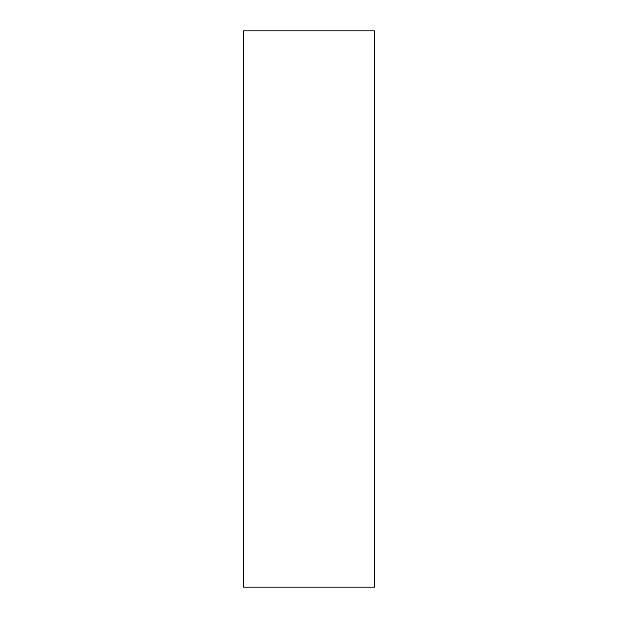<?xml version="1.0" encoding="UTF-8"?>
<svg xmlns="http://www.w3.org/2000/svg" width="618" height="618" viewBox="0 0 618 618"><rect width="100%" height="100%" fill="white"/><g stroke="black" fill="none" stroke-linecap="round" stroke-linejoin="round"><path stroke-width="0.93" d="M243.307 587.1L374.693 587.1L374.693 30.9L243.307 30.9L243.307 587.1L243.307 30.9L374.693 30.9L374.693 587.1L243.307 587.1"/></g></svg>
